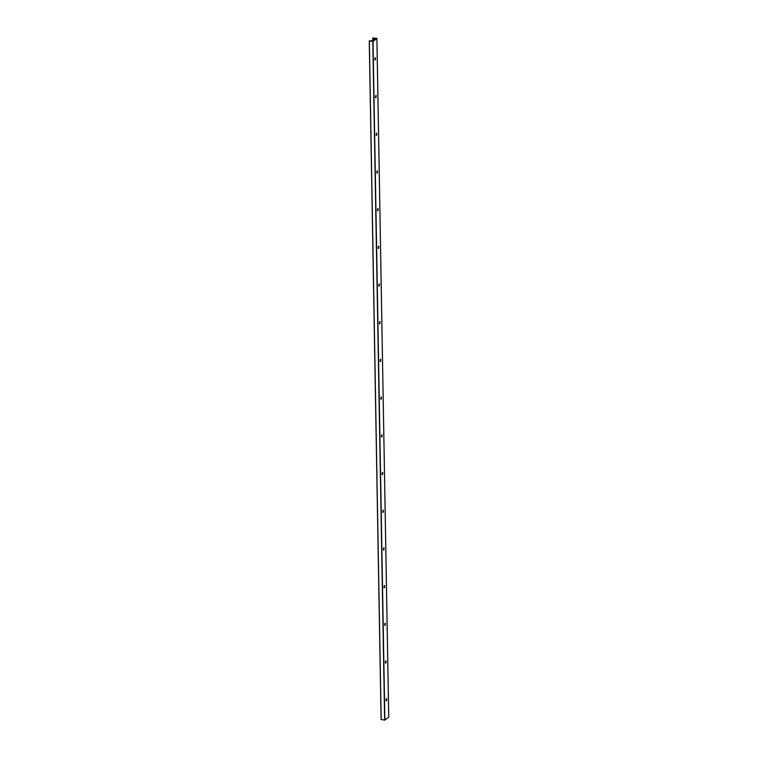 <?xml version="1.0" encoding="UTF-8"?>
<svg xmlns="http://www.w3.org/2000/svg" width="758" height="758" viewBox="0 0 758 758"><rect width="100%" height="100%" fill="white"/><g stroke="black" fill="none" stroke-linecap="round" stroke-linejoin="round"><path stroke-width="1.14" d="M386.002 700.439A2.331 0.966 99.3 0 0 386.248 698.942M386.561 698.63L386.201 700.837M386.485 700.809L386.656 698.62L386.485 700.809M385.339 662.738A2.331 0.966 99.3 0 0 385.585 661.241M385.898 660.929L385.538 663.136M385.831 663.108L385.993 660.919L385.831 663.108M384.685 625.037A2.331 0.966 99.3 0 0 384.931 623.54M385.244 623.228L384.884 625.435M385.168 625.407L385.339 623.228L385.168 625.407M384.022 587.346A2.331 0.966 99.3 0 0 384.268 585.839M384.581 585.536L384.221 587.734M384.514 587.706L384.676 585.527L384.514 587.706M383.368 549.645A2.331 0.966 99.3 0 0 383.614 548.148M383.927 547.835L383.567 550.043M383.851 550.014L384.022 547.826L383.851 550.014M382.705 511.944A2.331 0.966 99.3 0 0 382.951 510.447M383.273 510.134L382.904 512.342M383.197 512.313L383.368 510.125L383.197 512.313M382.051 474.243A2.331 0.966 99.3 0 0 382.297 472.746M382.61 472.433L382.25 474.641M382.544 474.612L382.705 472.433L382.544 474.612M381.388 436.551A2.331 0.966 99.3 0 0 381.634 435.054M381.956 434.741L381.587 436.94M381.88 436.921L382.051 434.732L381.88 436.921M380.734 398.85A2.331 0.966 99.3 0 0 380.98 397.353M381.293 397.04L380.933 399.248M381.227 399.22L381.388 397.031L381.227 399.22M380.071 361.149A2.331 0.966 99.3 0 0 380.317 359.652M380.639 359.339L380.27 361.547M380.563 361.519L380.734 359.339L380.563 361.519M379.417 323.448A2.331 0.966 99.3 0 0 379.663 321.951M379.976 321.638L379.616 323.846M379.91 323.818L380.071 321.638L379.91 323.818M378.763 285.757A2.331 0.966 99.3 0 0 379.009 284.259M379.322 283.947L378.962 286.154M379.246 286.126L379.417 283.937L379.246 286.126M378.1 248.056A2.331 0.966 99.3 0 0 378.346 246.558M378.659 246.246L378.299 248.453M378.593 248.425L378.754 246.236L378.593 248.425M377.446 210.354A2.331 0.966 99.3 0 0 377.692 208.857M378.005 208.545L377.645 210.752M377.929 210.724L378.1 208.545L377.929 210.724M376.783 172.663A2.331 0.966 99.3 0 0 377.029 171.156M377.342 170.853L376.982 173.051M377.276 173.023L377.437 170.844L377.276 173.023M376.129 134.962A2.331 0.966 99.3 0 0 376.375 133.465M376.688 133.152L376.328 135.36M376.612 135.331L376.783 133.143L376.612 135.331M375.466 97.261A2.331 0.966 99.3 0 0 375.712 95.764M376.034 95.451L375.665 97.659M375.959 97.63L376.129 95.442L375.959 97.63M374.812 59.56A2.331 0.966 99.3 0 0 375.058 58.063M375.371 57.75L375.011 59.958M375.305 59.929L375.466 57.75L375.305 59.929M369.26 40.932L381.094 719.484L384.856 720.072L388.74 717.068M376.821 38.468L373.012 41.5L369.25 40.904L372.538 40.705L374.945 38.961L372.718 38.27L373.144 37.928L376.821 38.468M369.25 40.904L381.094 719.484M376.897 38.544L388.74 717.115L376.906 38.516M372.746 38.317L372.784 40.515M373.012 38.355L373.05 40.316M373.647 38.317L373.675 39.842M374.168 38.402L374.187 39.444M369.336 40.96L381.179 719.531M372.813 41.529L384.657 720.1M373.012 41.5L384.856 720.072M372.718 38.27L372.756 40.534"/></g></svg>
